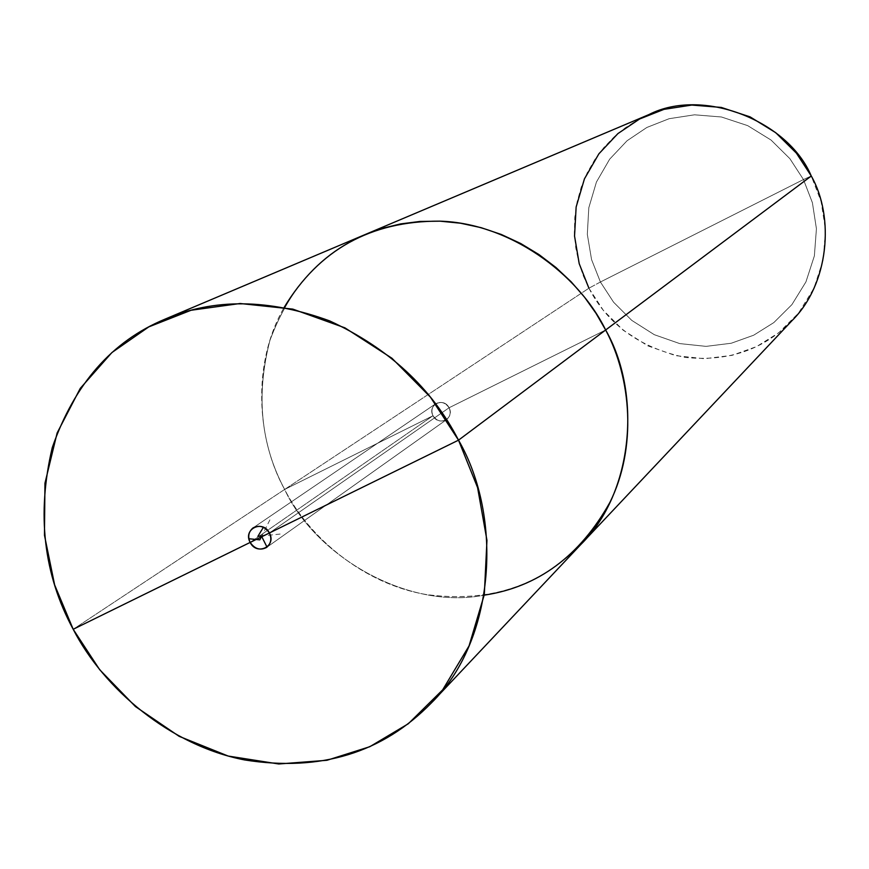 <?xml version="1.0" encoding="UTF-8"?>
<svg xmlns="http://www.w3.org/2000/svg" width="869" height="869" viewBox="0 0 869 869"><rect width="100%" height="100%" fill="white"/><g stroke="black" fill="none" stroke-linecap="round" stroke-linejoin="round"><path stroke-width="0.65" stroke-dasharray="4.34 3.26" d="M792.007 320.639C763.84 349.707 728.189 361.96 685.044 357.398C639.942 347.752 607.887 324.691 588.91 288.215L284.641 489.443C309.331 538.161 364.013 583.87 425.723 594.45C488.421 602.988 540.105 586.358 580.774 544.548C540.105 586.358 488.421 602.988 425.723 594.45C364.013 583.87 309.331 538.161 284.641 489.443L433.023 415.73C438.378 426.82 455.095 418.565 449.067 407.767L605.65 329.992L449.067 407.767C451.109 412.406 450.294 416.349 446.601 419.597C441.333 422.388 436.803 421.107 433.023 415.73L250.153 542.43L433.023 415.73C436.803 421.107 441.333 422.388 446.601 419.597C450.294 416.349 451.109 412.406 449.067 407.767L269.401 532.979L449.067 407.767L605.65 329.992L449.067 407.767C445.362 402.456 440.876 401.141 435.63 403.803C431.828 407.029 430.959 411.004 433.023 415.73C426.994 404.987 443.679 396.655 449.067 407.767C455.095 418.565 438.378 426.82 433.023 415.73L250.153 542.43L433.023 415.73L284.641 489.443C260.689 444.646 255.79 394.961 269.933 340.387C289.388 288.117 321.182 252.814 365.328 234.467C321.182 252.814 289.388 288.117 269.933 340.387C255.79 394.961 260.689 444.646 284.641 489.443L433.023 415.73C430.959 411.004 431.828 407.029 435.63 403.803C440.876 401.141 445.362 402.456 449.067 407.767L269.401 532.979L449.067 407.767C443.679 396.655 426.994 404.987 433.023 415.73L284.641 489.443L73.192 629.286L284.641 489.443C315.414 555.954 407.213 610.353 484.218 595.156C407.213 610.353 315.414 555.954 284.641 489.443C256.703 439.421 251.662 363.199 284.217 307.311C251.662 363.199 256.703 439.421 284.641 489.443L588.91 288.215L583.251 275.712L578.797 262.177L575.767 247.784L574.387 232.762L574.8 217.402L577.092 202.053L581.274 187.052L587.259 172.757L594.896 159.483L603.944 147.48L614.122 136.922L625.159 127.939L636.716 120.552L648.85 114.61M600.414 282.001L613.59 302.216L631.752 320.379L654.292 334.684L679.732 343.592L706.073 346.373L731.253 343.244L753.64 335.228L773.834 322.584L791.909 304.617L805.943 281.882L814.372 255.877L816.425 228.753L812.406 202.716L803.456 179.546L600.414 282.001L591.561 259.581L587.314 234.315L588.802 207.789L596.427 182.055L609.647 159.201L627.049 140.767L646.851 127.471L669.13 118.705L694.537 114.806L721.455 116.989L747.688 125.636L771.053 140.05L789.888 158.679L803.456 179.546L811.277 176.016L803.456 179.546L789.888 158.679L771.053 140.05L747.688 125.636L721.455 116.989L694.537 114.806L669.13 118.705L646.851 127.471L627.049 140.767L609.647 159.201L596.427 182.055L588.802 207.789L587.314 234.315L591.561 259.581L600.414 282.001L803.456 179.546L812.406 202.716L816.425 228.753L814.372 255.877L805.943 281.882L791.909 304.617L773.834 322.584L753.64 335.228L731.253 343.244L706.073 346.373L679.732 343.592L654.292 334.684L631.752 320.379L613.59 302.216L600.414 282.001L588.91 288.215L600.414 282.001M588.91 288.215L603.314 310.32L623.182 330.209L647.829 345.862L675.658 355.649L704.477 358.723L732.035 355.345L756.562 346.601L778.7 332.794L798.524 313.133L813.949 288.236L823.215 259.744L825.496 230.003L821.096 201.445L811.277 176.016M264.002 535.032L261.797 536.716M269.89 519.901L261.265 536.977M280.144 534.055L263.785 535.738M446.601 419.597L266.642 547.405L446.601 419.597M435.63 403.803L253.075 527.885L435.63 403.803"/><path stroke-width="1.3" d="M269.401 532.979C271.954 538.693 271.041 543.505 266.642 547.405C260.309 550.718 254.823 549.056 250.153 542.43L73.192 629.286L54.638 584.913L44.46 535.217L44.949 483.24L57.137 432.958L80.252 388.389L111.905 352.553L148.784 326.896L191.093 310.255L240.116 303.509L292.82 309.114L344.928 327.841L391.952 358.256L430.383 397.079L458.517 440.159L269.401 532.979C262.677 519.282 242.657 529.178 250.153 542.43C247.567 536.607 248.545 531.763 253.075 527.885C259.375 524.724 264.817 526.418 269.401 532.979L458.517 440.159C431.752 388.074 388.801 348.317 329.666 320.9C268.869 298.697 213.926 298.143 164.817 319.238C111.905 341.267 74.386 384.055 52.27 447.589C36.563 513.894 43.526 574.463 73.192 629.286L250.153 542.43C256.822 556.073 276.885 546.297 269.401 532.979L250.153 542.43C242.657 529.178 262.677 519.282 269.401 532.979C264.817 526.418 259.375 524.724 253.075 527.885C248.545 531.763 247.567 536.607 250.153 542.43L269.401 532.979C276.885 546.297 256.822 556.073 250.153 542.43C254.823 549.056 260.309 550.718 266.642 547.405C271.041 543.505 271.954 538.693 269.401 532.979M164.817 319.238L365.328 234.467L382.349 228.33L400.631 223.909L419.944 221.454L440.029 221.171L460.527 223.214L481.068 227.656L501.261 234.456L520.694 243.505L539.03 254.606L555.932 267.489L571.172 281.817L584.576 297.241L596.08 313.416L605.65 329.992L458.517 440.159L477.581 487.596L486.955 540.344L484.305 594.657L469.043 645.906L442.658 689.856L408.311 723.747L369.781 746.71L326.961 760.288L278.743 763.981L228.189 756.052L179.155 736.336L135.401 706.54L99.663 669.673L73.192 629.286C103.824 688.921 170.205 745.58 244.689 759.951C320.335 771.944 382.577 752.923 431.404 702.902C495.536 640.247 503.281 517.555 458.517 440.159L605.65 329.992C577.994 273.268 509.169 223.029 439.584 221.15C370.824 220.965 319.042 249.685 284.217 307.311C319.042 249.685 370.824 220.965 439.584 221.15C509.169 223.029 577.994 273.268 605.65 329.992C641.485 392.277 634.164 492.18 580.774 544.548C634.164 492.18 641.485 392.277 605.65 329.992L596.08 313.416L584.576 297.241L571.172 281.817L555.932 267.489L539.03 254.606L520.694 243.505L501.261 234.456L481.068 227.656L460.527 223.214L440.029 221.171L419.944 221.454L400.631 223.909L382.349 228.33L365.328 234.467L648.85 114.61C702.391 87.106 787.911 120.378 811.277 176.016L605.65 329.992C631.557 378.417 636.879 448.046 609.951 502.325C579.808 556.138 537.889 587.086 484.218 595.156C537.889 587.086 579.808 556.138 609.951 502.325C636.879 448.046 631.557 378.417 605.65 329.992L811.277 176.016L796.395 153.129L775.724 132.685L750.088 116.88L721.303 107.43L691.8 105.062L663.959 109.364L639.562 119.01L617.902 133.598L598.882 153.813L584.446 178.851L576.136 207.018L574.539 236.053L579.21 263.687L588.91 288.215M811.277 176.016C834.783 217.163 828.939 284.206 792.007 320.639L431.404 702.902M261.797 536.716L267.022 547.122M261.265 536.977L259.809 539.855L248.882 538.747M263.785 535.738L257.897 536.347L263.416 527.255"/></g></svg>
